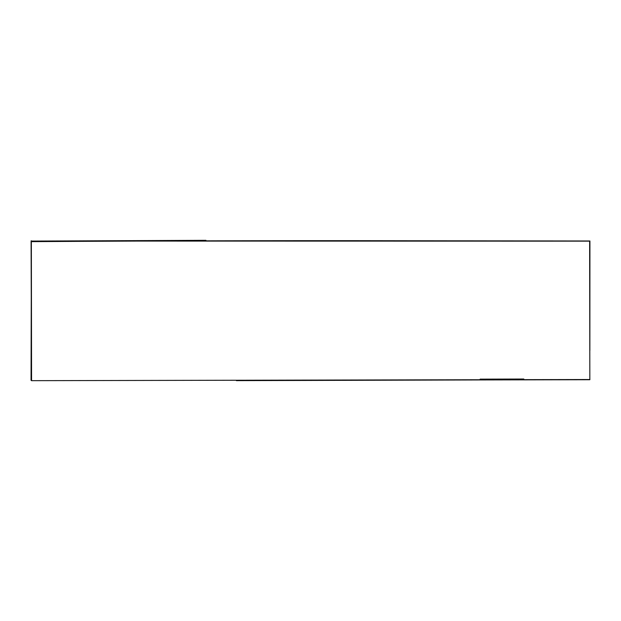 <?xml version="1.0" encoding="UTF-8"?>
<svg xmlns="http://www.w3.org/2000/svg" width="621" height="621" viewBox="0 0 621 621"><rect width="100%" height="100%" fill="white"/><g stroke="black" fill="none" stroke-linecap="round" stroke-linejoin="round"><path stroke-width="0.93" d="M31.345 240.785L31.322 255.728M31.26 296.714L31.05 380.254M589.756 379.718L360.747 380.176M589.919 240.971L589.857 350.5M589.834 379.516L589.639 241.15L31.345 241.064L31.57 380.673L589.834 379.516M31.36 241.647C157.152 240.824 280.917 240.521 402.672 240.754L589.383 240.987M31.85 241.08L205.931 240.327M236.399 380.642L589.927 379.617M523.829 379.027L480.149 379.152M31.407 380.603L31.407 370.442M31.524 380.316L31.446 306.417M31.306 314.606L31.104 240.87"/></g></svg>
